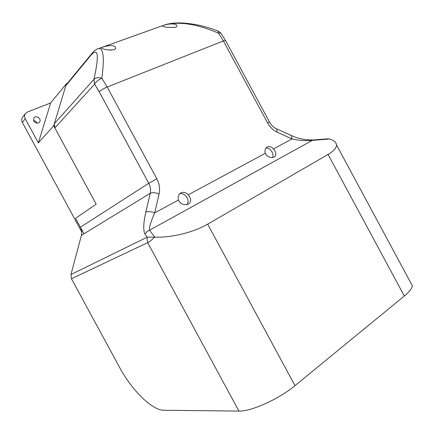 <?xml version="1.0" encoding="UTF-8"?>
<svg xmlns="http://www.w3.org/2000/svg" width="434" height="434" viewBox="0 0 434 434"><rect width="100%" height="100%" fill="white"/><g stroke="black" fill="none" stroke-linecap="round" stroke-linejoin="round"><path stroke-width="0.65" d="M83.968 233.801L75.57 218.307L96.174 204.154L53.702 125.795L38.36 142.884L25.264 118.726C24.315 116.822 24.38 115.075 25.46 113.496L27.413 112.032L50.68 102.939L66.402 83.757L53.702 125.795M186.436 204.664L187.266 204.208L186.436 204.664M22.606 117.234L22.557 117.299C21.488 118.862 21.423 120.587 22.356 122.469L81.771 231.995M36.901 123.213C36.331 121.65 35.208 120.755 33.537 120.527M38.376 123.001C34.438 123.126 32.968 121.412 33.977 117.858C36.304 114.652 42.12 119.247 39.483 122.193L38.376 123.001M38.36 142.884L50.68 102.939M66.402 83.757L67.292 83.42M111.207 50.111L109.759 50.084M107.735 45.879C113.285 45.12 115.927 46.069 115.666 48.716L114.24 49.612C106.417 50.99 100.813 48.076 101.274 47.805C102.473 47.1 104.627 46.46 107.735 45.879M272.568 157.526C273.529 155.41 272.97 153.007 270.903 150.332C269.46 148.634 267.821 147.858 265.999 147.994M265.32 153.316C264.572 150.452 265.163 148.363 267.1 147.045C269.308 146.036 271.434 146.659 273.474 148.927C276.284 152.442 276.61 155.128 274.451 156.983C270.588 158.388 267.545 157.168 265.32 153.316L188.21 194.801C191.242 198.68 191.361 201.75 188.568 204.007C184.135 205.651 180.761 204.338 178.434 200.063C177.68 196.917 178.45 194.562 180.761 192.994C183.408 191.741 185.888 192.343 188.21 194.801M186.962 204.571C188.703 202.065 188.351 199.228 185.904 196.065C184.114 194.074 182.063 193.304 179.757 193.759M162.701 26.186L162.381 25.883C166.694 23.528 178.651 22.769 176.665 26.642L175.575 27.288C168.875 27.602 164.584 27.233 162.701 26.186M66.603 84.261L65.8 85.758L54.337 123.69L54.852 127.922L96.174 204.154L75.57 218.307L80.404 227.226C81.787 229.863 82.129 232.57 81.435 235.353L70.943 274.532L71.458 278.742L119.567 367.354C131.616 389.933 151.976 410.347 163.857 410.255L238.933 411.079C250.928 411.654 279.029 399.025 294.984 385.642L207.674 224.161C193.9 232.309 170.795 237.957 154.819 237.121L149.502 230.232C149.133 227.297 150.886 221.486 154.759 212.801L159.104 193.835C160.179 188.741 159.424 183.728 156.842 178.797L107.182 87.017L101.849 78.261C104.475 58.617 103.531 48.668 99.017 48.418L97.276 48.982M290.775 135.348L291.36 135.614L292.022 138.951C299.531 140.578 306.263 141.055 312.214 140.377L329.471 138.994C333.833 140.345 336.16 142.287 336.453 144.81C336.632 147.804 333.838 151.016 328.061 154.444L404.32 296.037C409.571 291.67 412.235 288.214 412.3 285.686L411.09 283.435M404.32 296.037L294.984 385.642M218.172 31.08L218.514 33.179L220.765 32.962L221.058 33.369M326.851 138.875L329.471 138.994M54.852 127.922L94.607 84.169C95.974 81.76 98.388 79.791 101.849 78.261C98.247 77.225 95.61 77.583 93.945 79.335L94.607 84.169L99.234 91.786L148.748 183.278C150.468 186.56 150.961 189.891 150.229 193.276L145.808 212.145C143.312 223.293 143.084 230.666 145.135 234.262C146.041 232.342 147.495 231.002 149.502 230.232L313.028 139.987M276.067 128.621L293.861 136.645C296.493 137.73 300.295 138.734 305.265 139.645L312.795 140.003L327.73 138.804M160.998 26.246L165.913 24.488C180.267 21.353 197.801 24.25 218.514 33.179L223.385 40.942L267.528 122.811C269.948 127.167 273.181 130.303 277.223 132.213L292.022 138.951L273.474 148.927M328.061 154.444L207.674 224.161M145.808 212.145C147.902 211.309 150.886 211.526 154.759 212.801L178.434 200.063M145.135 234.262L147.267 237.138L154.819 237.121M147.267 237.138L146.931 237.311L147.706 242.66C149.714 241.705 151.987 239.861 154.531 237.116M22.356 122.469L25.264 118.726M225.637 40.688L223.385 40.942L107.182 87.017C103.693 88.503 101.041 90.093 99.234 91.786M65.8 85.758L91.021 55.118C98.29 47.176 99.267 55.248 93.945 79.335L54.337 123.69M66.559 84.315L91.824 53.572L91.021 55.118M269.465 121.987L269.438 121.938C271.353 125.307 273.751 127.623 276.632 128.882L277.223 132.213M165.913 24.488C170.909 23.224 176.34 22.72 182.199 22.98C194.644 23.756 206.725 26.49 218.438 31.183L220.765 32.962L225.517 40.476L269.438 121.938L267.528 122.811M80.404 227.226L148.748 183.278L156.842 178.797M81.435 235.353L150.229 193.276C152.318 192.36 155.28 192.544 159.104 193.835M71.458 278.742L147.706 242.66L238.933 411.079M146.931 237.311L70.943 274.532M22.557 117.299L25.46 113.496M336.453 144.81L412.3 285.686M91.824 53.572C93.82 50.897 96.212 49.178 99.017 48.418L165.907 24.488"/></g></svg>
